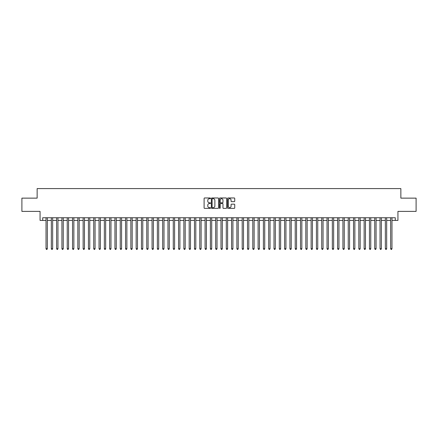 <?xml version="1.0" encoding="UTF-8"?>
<svg xmlns="http://www.w3.org/2000/svg" width="438" height="438" viewBox="0 0 438 438"><rect width="100%" height="100%" fill="white"/><g stroke="black" fill="none" stroke-linecap="round" stroke-linejoin="round"><path stroke-width="0.66" d="M210.519 198.332A0.367 0.367 0 0 0 210.152 197.971L204.623 197.971A0.52 0.52 0 0 0 204.103 198.491L204.103 207.858A0.52 0.52 0 0 0 204.623 208.379L210.152 208.379A0.367 0.367 0 0 0 210.519 208.012A0.367 0.367 0 0 0 210.152 207.65L209.435 207.65A1.664 1.664 0 0 1 207.771 205.986L207.771 205.203A1.664 1.664 0 0 1 209.435 203.539L210.152 203.539A0.367 0.367 0 0 0 210.519 203.172A0.367 0.367 0 0 0 210.152 202.81L209.435 202.81A1.664 1.664 0 0 1 207.771 201.146L207.771 200.363A1.664 1.664 0 0 1 209.435 198.699L210.152 198.699A0.367 0.367 0 0 0 210.519 198.332M234.21 201.639A0.52 0.52 0 0 0 234.73 201.119L234.73 198.491A0.52 0.52 0 0 0 234.21 197.971L228.067 197.971A0.52 0.52 0 0 0 227.546 198.491L227.546 207.858A0.52 0.52 0 0 0 228.067 208.379L234.21 208.379A0.52 0.52 0 0 0 234.73 207.858L234.73 204.683A0.52 0.52 0 0 0 234.21 204.163L231.582 204.163A0.52 0.52 0 0 0 231.061 204.683L231.061 206.26A1.391 1.391 0 0 1 229.671 207.65A1.391 1.391 0 0 1 228.275 206.26L228.275 200.089A1.391 1.391 0 0 1 229.671 198.699A1.391 1.391 0 0 1 231.061 200.089L231.061 201.119A0.52 0.52 0 0 0 231.582 201.639L234.21 201.639M42.71 220.407L42.71 217.752L395.29 217.752L395.29 220.407L397.939 220.407L397.939 211.39L416.1 211.39L416.1 198.135L400.858 198.135L400.858 188.592L37.142 188.592L37.142 198.135L21.9 198.135L21.9 211.39L40.061 211.39L40.061 220.407L46.023 220.407M218.546 198.491A0.52 0.52 0 0 0 218.025 197.971L211.882 197.971A0.52 0.52 0 0 0 211.362 198.491L211.362 207.858A0.52 0.52 0 0 0 211.882 208.379L218.025 208.379A0.52 0.52 0 0 0 218.546 207.858L218.546 198.491M219.975 197.971L226.118 197.971A0.52 0.52 0 0 1 226.638 198.491L226.638 207.858A0.52 0.52 0 0 1 226.118 208.379L223.489 208.379A0.52 0.52 0 0 1 222.969 207.858L222.969 204.059A0.52 0.52 0 0 0 222.449 203.539L220.703 203.539A0.52 0.52 0 0 0 220.183 204.059L220.183 208.012A0.367 0.367 0 0 1 219.821 208.379A0.367 0.367 0 0 1 219.454 208.012L219.454 198.491A0.52 0.52 0 0 1 219.975 197.971M47.348 220.407L51.328 220.407M52.653 220.407L56.628 220.407M57.953 220.407L61.928 220.407M63.253 220.407L67.233 220.407M68.558 220.407L72.533 220.407M73.858 220.407L77.838 220.407M79.163 220.407L83.138 220.407M84.463 220.407L88.438 220.407M89.763 220.407L93.743 220.407M95.068 220.407L99.043 220.407M100.368 220.407L104.348 220.407M105.673 220.407L109.648 220.407M110.973 220.407L114.948 220.407M116.273 220.407L120.253 220.407M121.578 220.407L125.553 220.407M126.878 220.407L130.852 220.407M132.183 220.407L136.158 220.407M137.483 220.407L141.458 220.407M142.783 220.407L146.763 220.407M148.088 220.407L152.063 220.407M153.388 220.407L157.362 220.407M158.693 220.407L162.668 220.407M163.993 220.407L167.968 220.407M169.292 220.407L173.273 220.407M174.598 220.407L178.573 220.407M179.898 220.407L183.872 220.407M185.197 220.407L189.178 220.407M190.503 220.407L194.477 220.407M195.802 220.407L199.783 220.407M201.108 220.407L205.083 220.407M206.407 220.407L210.382 220.407M211.707 220.407L215.688 220.407M217.013 220.407L220.987 220.407M222.312 220.407L226.293 220.407M227.618 220.407L231.593 220.407M232.917 220.407L236.892 220.407M238.217 220.407L242.198 220.407M243.523 220.407L247.497 220.407M248.822 220.407L252.803 220.407M254.128 220.407L258.102 220.407M259.427 220.407L263.402 220.407M264.727 220.407L268.708 220.407M270.032 220.407L274.007 220.407M275.332 220.407L279.307 220.407M280.638 220.407L284.612 220.407M285.937 220.407L289.912 220.407M291.237 220.407L295.217 220.407M296.542 220.407L300.517 220.407M301.842 220.407L305.817 220.407M307.147 220.407L311.122 220.407M312.447 220.407L316.422 220.407M317.747 220.407L321.727 220.407M323.052 220.407L327.027 220.407M328.352 220.407L332.327 220.407M333.652 220.407L337.632 220.407M338.957 220.407L342.932 220.407M344.257 220.407L348.237 220.407M349.562 220.407L353.537 220.407M354.862 220.407L358.837 220.407M360.162 220.407L364.142 220.407M365.467 220.407L369.442 220.407M370.767 220.407L374.747 220.407M376.072 220.407L380.047 220.407M381.372 220.407L385.347 220.407M386.672 220.407L390.652 220.407M391.977 220.407L395.29 220.407M212.457 198.699A0.367 0.367 0 0 0 212.091 199.06L212.091 207.284A0.367 0.367 0 0 0 212.457 207.65L213.213 207.65A1.664 1.664 0 0 0 214.877 205.986L214.877 200.363A1.664 1.664 0 0 0 213.213 198.699L212.457 198.699M222.969 200.117A1.391 1.391 0 0 0 221.579 198.726A1.391 1.391 0 0 0 220.183 200.117L220.183 202.29A0.52 0.52 0 0 0 220.703 202.81L222.449 202.81A0.52 0.52 0 0 0 222.969 202.29L222.969 200.117M47.348 217.752L47.348 248.718L46.023 248.718L46.023 217.752M47.348 248.718L46.954 249.408L46.423 249.408L46.023 248.718M52.653 217.752L52.653 248.718L51.328 248.718L51.328 217.752M52.653 248.718L52.253 249.408L51.722 249.408L51.328 248.718M57.953 217.752L57.953 248.718L56.628 248.718L56.628 217.752M57.953 248.718L57.553 249.408L57.028 249.408L56.628 248.718M63.253 217.752L63.253 248.718L61.928 248.718L61.928 217.752M63.253 248.718L62.858 249.408L62.327 249.408L61.928 248.718M68.558 217.752L68.558 248.718L67.233 248.718L67.233 217.752M68.558 248.718L68.158 249.408L67.627 249.408L67.233 248.718M73.858 217.752L73.858 248.718L72.533 248.718L72.533 217.752M73.858 248.718L73.464 249.408L72.932 249.408L72.533 248.718M79.163 217.752L79.163 248.718L77.838 248.718L77.838 217.752M79.163 248.718L78.763 249.408L78.232 249.408L77.838 248.718M84.463 217.752L84.463 248.718L83.138 248.718L83.138 217.752M84.463 248.718L84.063 249.408L83.538 249.408L83.138 248.718M89.763 217.752L89.763 248.718L88.438 248.718L88.438 217.752M89.763 248.718L89.368 249.408L88.837 249.408L88.438 248.718M95.068 217.752L95.068 248.718L93.743 248.718L93.743 217.752M95.068 248.718L94.668 249.408L94.137 249.408L93.743 248.718M100.368 217.752L100.368 248.718L99.043 248.718L99.043 217.752M100.368 248.718L99.974 249.408L99.442 249.408L99.043 248.718M105.673 217.752L105.673 248.718L104.348 248.718L104.348 217.752M105.673 248.718L105.273 249.408L104.742 249.408L104.348 248.718M110.973 217.752L110.973 248.718L109.648 248.718L109.648 217.752M110.973 248.718L110.573 249.408L110.047 249.408L109.648 248.718M116.273 217.752L116.273 248.718L114.948 248.718L114.948 217.752M116.273 248.718L115.878 249.408L115.347 249.408L114.948 248.718M121.578 217.752L121.578 248.718L120.253 248.718L120.253 217.752M121.578 248.718L121.178 249.408L120.647 249.408L120.253 248.718M126.878 217.752L126.878 248.718L125.553 248.718L125.553 217.752M126.878 248.718L126.483 249.408L125.952 249.408L125.553 248.718M132.183 217.752L132.183 248.718L130.852 248.718L130.852 217.752M132.183 248.718L131.783 249.408L131.252 249.408L130.852 248.718M137.483 217.752L137.483 248.718L136.158 248.718L136.158 217.752M137.483 248.718L137.083 249.408L136.552 249.408L136.158 248.718M142.783 217.752L142.783 248.718L141.458 248.718L141.458 217.752M142.783 248.718L142.388 249.408L141.857 249.408L141.458 248.718M148.088 217.752L148.088 248.718L146.763 248.718L146.763 217.752M148.088 248.718L147.688 249.408L147.157 249.408L146.763 248.718M153.388 217.752L153.388 248.718L152.063 248.718L152.063 217.752M153.388 248.718L152.993 249.408L152.462 249.408L152.063 248.718M158.693 217.752L158.693 248.718L157.362 248.718L157.362 217.752M158.693 248.718L158.293 249.408L157.762 249.408L157.362 248.718M163.993 217.752L163.993 248.718L162.668 248.718L162.668 217.752M163.993 248.718L163.593 249.408L163.062 249.408L162.668 248.718M169.292 217.752L169.292 248.718L167.968 248.718L167.968 217.752M169.292 248.718L168.898 249.408L168.367 249.408L167.968 248.718M174.598 217.752L174.598 248.718L173.273 248.718L173.273 217.752M174.598 248.718L174.198 249.408L173.667 249.408L173.273 248.718M179.898 217.752L179.898 248.718L178.573 248.718L178.573 217.752M179.898 248.718L179.498 249.408L178.972 249.408L178.573 248.718M185.197 217.752L185.197 248.718L183.872 248.718L183.872 217.752M185.197 248.718L184.803 249.408L184.272 249.408L183.872 248.718M190.503 217.752L190.503 248.718L189.178 248.718L189.178 217.752M190.503 248.718L190.103 249.408L189.572 249.408L189.178 248.718M195.802 217.752L195.802 248.718L194.477 248.718L194.477 217.752M195.802 248.718L195.408 249.408L194.877 249.408L194.477 248.718M201.108 217.752L201.108 248.718L199.783 248.718L199.783 217.752M201.108 248.718L200.708 249.408L200.177 249.408L199.783 248.718M206.407 217.752L206.407 248.718L205.083 248.718L205.083 217.752M206.407 248.718L206.008 249.408L205.482 249.408L205.083 248.718M211.707 217.752L211.707 248.718L210.382 248.718L210.382 217.752M211.707 248.718L211.313 249.408L210.782 249.408L210.382 248.718M217.013 217.752L217.013 248.718L215.688 248.718L215.688 217.752M217.013 248.718L216.613 249.408L216.082 249.408L215.688 248.718M222.312 217.752L222.312 248.718L220.987 248.718L220.987 217.752M222.312 248.718L221.918 249.408L221.387 249.408L220.987 248.718M227.618 217.752L227.618 248.718L226.293 248.718L226.293 217.752M227.618 248.718L227.218 249.408L226.687 249.408L226.293 248.718M232.917 217.752L232.917 248.718L231.593 248.718L231.593 217.752M232.917 248.718L232.518 249.408L231.992 249.408L231.593 248.718M238.217 217.752L238.217 248.718L236.892 248.718L236.892 217.752M238.217 248.718L237.823 249.408L237.292 249.408L236.892 248.718M243.523 217.752L243.523 248.718L242.198 248.718L242.198 217.752M243.523 248.718L243.123 249.408L242.592 249.408L242.198 248.718M248.822 217.752L248.822 248.718L247.497 248.718L247.497 217.752M248.822 248.718L248.428 249.408L247.897 249.408L247.497 248.718M254.128 217.752L254.128 248.718L252.803 248.718L252.803 217.752M254.128 248.718L253.728 249.408L253.197 249.408L252.803 248.718M259.427 217.752L259.427 248.718L258.102 248.718L258.102 217.752M259.427 248.718L259.028 249.408L258.502 249.408L258.102 248.718M264.727 217.752L264.727 248.718L263.402 248.718L263.402 217.752M264.727 248.718L264.333 249.408L263.802 249.408L263.402 248.718M270.032 217.752L270.032 248.718L268.708 248.718L268.708 217.752M270.032 248.718L269.633 249.408L269.102 249.408L268.708 248.718M275.332 217.752L275.332 248.718L274.007 248.718L274.007 217.752M275.332 248.718L274.938 249.408L274.407 249.408L274.007 248.718M280.638 217.752L280.638 248.718L279.307 248.718L279.307 217.752M280.638 248.718L280.238 249.408L279.707 249.408L279.307 248.718M285.937 217.752L285.937 248.718L284.612 248.718L284.612 217.752M285.937 248.718L285.538 249.408L285.007 249.408L284.612 248.718M291.237 217.752L291.237 248.718L289.912 248.718L289.912 217.752M291.237 248.718L290.843 249.408L290.312 249.408L289.912 248.718M296.542 217.752L296.542 248.718L295.217 248.718L295.217 217.752M296.542 248.718L296.143 249.408L295.612 249.408L295.217 248.718M301.842 217.752L301.842 248.718L300.517 248.718L300.517 217.752M301.842 248.718L301.448 249.408L300.917 249.408L300.517 248.718M307.147 217.752L307.147 248.718L305.817 248.718L305.817 217.752M307.147 248.718L306.748 249.408L306.217 249.408L305.817 248.718M312.447 217.752L312.447 248.718L311.122 248.718L311.122 217.752M312.447 248.718L312.048 249.408L311.517 249.408L311.122 248.718M317.747 217.752L317.747 248.718L316.422 248.718L316.422 217.752M317.747 248.718L317.353 249.408L316.822 249.408L316.422 248.718M323.052 217.752L323.052 248.718L321.727 248.718L321.727 217.752M323.052 248.718L322.653 249.408L322.122 249.408L321.727 248.718M328.352 217.752L328.352 248.718L327.027 248.718L327.027 217.752M328.352 248.718L327.952 249.408L327.427 249.408L327.027 248.718M333.652 217.752L333.652 248.718L332.327 248.718L332.327 217.752M333.652 248.718L333.258 249.408L332.727 249.408L332.327 248.718M338.957 217.752L338.957 248.718L337.632 248.718L337.632 217.752M338.957 248.718L338.558 249.408L338.026 249.408L337.632 248.718M344.257 217.752L344.257 248.718L342.932 248.718L342.932 217.752M344.257 248.718L343.863 249.408L343.332 249.408L342.932 248.718M349.562 217.752L349.562 248.718L348.237 248.718L348.237 217.752M349.562 248.718L349.163 249.408L348.632 249.408L348.237 248.718M354.862 217.752L354.862 248.718L353.537 248.718L353.537 217.752M354.862 248.718L354.462 249.408L353.937 249.408L353.537 248.718M360.162 217.752L360.162 248.718L358.837 248.718L358.837 217.752M360.162 248.718L359.768 249.408L359.237 249.408L358.837 248.718M365.467 217.752L365.467 248.718L364.142 248.718L364.142 217.752M365.467 248.718L365.068 249.408L364.536 249.408L364.142 248.718M370.767 217.752L370.767 248.718L369.442 248.718L369.442 217.752M370.767 248.718L370.373 249.408L369.842 249.408L369.442 248.718M376.072 217.752L376.072 248.718L374.747 248.718L374.747 217.752M376.072 248.718L375.673 249.408L375.142 249.408L374.747 248.718M381.372 217.752L381.372 248.718L380.047 248.718L380.047 217.752M381.372 248.718L380.972 249.408L380.447 249.408L380.047 248.718M386.672 217.752L386.672 248.718L385.347 248.718L385.347 217.752M386.672 248.718L386.278 249.408L385.747 249.408L385.347 248.718M391.977 217.752L391.977 248.718L390.652 248.718L390.652 217.752M391.977 248.718L391.577 249.408L391.046 249.408L390.652 248.718"/></g></svg>
